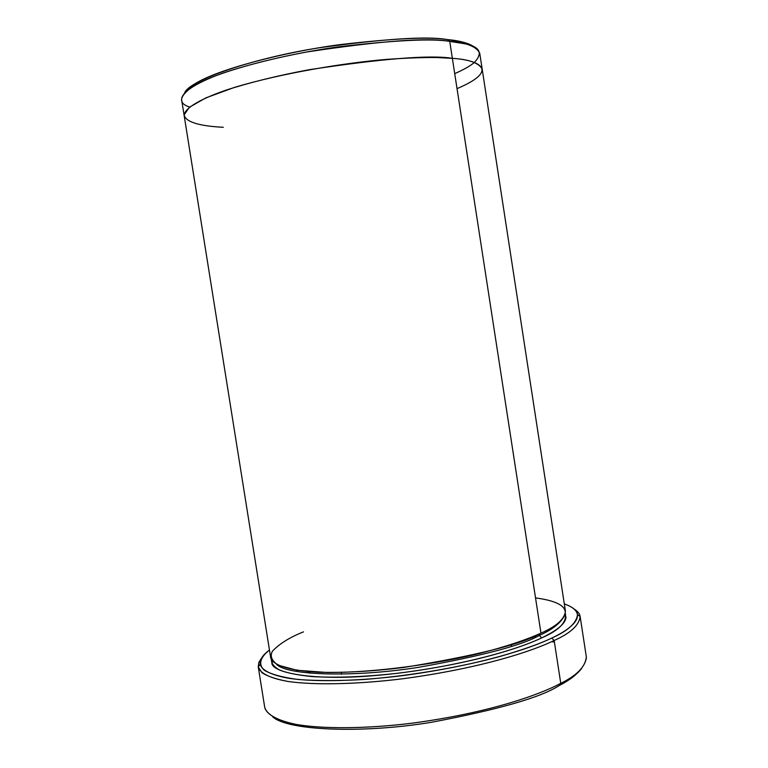 <?xml version="1.0" encoding="UTF-8"?>
<svg xmlns="http://www.w3.org/2000/svg" width="768" height="768" viewBox="0 0 768 768"><rect width="100%" height="100%" fill="white"/><g stroke="black" fill="none" stroke-linecap="round" stroke-linejoin="round"><path stroke-width="1.15" d="M260.16 664.31C259.834 659.424 262.944 654.682 269.472 650.083C261.043 656.602 257.558 663.734 264.154 670.147C270.691 674.189 281.971 677.299 297.994 679.488C316.8 680.899 338.698 680.909 363.677 679.517C415.094 675.542 465.907 665.846 499.584 656.573C523.392 649.613 540.778 643.44 551.76 638.064L554.16 640.483C570.518 633.187 579.178 625.21 580.147 616.55C579.821 613.862 577.824 611.357 574.157 609.034C577.795 611.338 579.782 613.814 580.138 616.474C579.235 625.162 570.576 633.168 554.16 640.483L560.755 683.338L554.16 640.483L551.76 638.064C531.61 647.914 482.016 664.867 403.862 675.475C360.24 681.005 316.445 682.262 289.574 678.432C271.008 675.206 261.744 670.08 260.16 664.31L258.259 666.95C259.824 672.854 269.184 678.125 288 681.456C315.235 685.421 359.712 684.202 404.026 678.595C483.427 667.834 533.76 650.534 554.16 640.483C533.75 650.544 483.322 667.862 403.834 678.624C359.472 684.221 314.995 685.411 287.808 681.427C275.683 679.104 267.034 676.157 261.859 672.595L258.25 666.883L264.682 707.107C266.314 713.818 275.741 719.971 294.614 724.147C321.946 729.206 366.499 728.765 410.851 723.35C490.31 712.819 540.499 694.282 560.755 683.338L559.085 685.622C569.194 680.477 576.72 674.736 581.664 668.4C576.72 674.736 569.194 680.477 559.085 685.622C541.066 697.373 498.374 709.622 431.011 722.371C362.112 733.709 287.318 730.656 272.669 716.784C287.318 730.656 362.112 733.709 431.011 722.371C498.374 709.622 541.066 697.373 559.085 685.622L560.755 683.338C540.634 694.186 491.587 712.378 413.376 723.034C369.648 728.544 325.142 729.312 297.062 724.598C277.574 720.682 267.312 714.73 264.902 708.134M447.446 39.581C430.032 36.634 394.08 38.333 339.581 44.678C284.458 51.955 217.766 69.37 195.398 83.539C189.773 86.976 186.182 90.086 184.627 92.861C189.158 80.342 252.144 58.435 318.96 47.818C384.787 38.717 427.613 35.971 447.446 39.581C459.898 40.646 469.008 43.267 474.758 47.424C471.85 45.014 467.482 43.152 461.654 41.846L447.446 39.581L449.741 41.386L447.446 39.581M189.638 107.069C177.677 103.162 178.992 96.154 193.574 86.026C216.23 71.722 284.045 54.058 340.128 46.637C395.558 40.176 432.096 38.419 449.741 41.386C428.006 37.344 380.285 40.886 306.576 52.022C275.299 57.907 247.526 64.896 223.258 72.97C193.795 83.549 180.883 93.341 181.651 99.888L184.176 115.709M564.72 615.61L565.987 616.954C565.891 623.184 557.789 630.163 541.67 637.882L539.318 635.472C522.048 645.37 481.699 656.006 418.253 667.392C353.453 677.587 286.608 675.514 276.461 664.262C286.608 675.514 353.453 677.587 418.253 667.392C481.699 656.006 522.048 645.37 539.318 635.472L541.69 637.882C559.018 630.394 566.918 622.291 565.392 613.546C566.918 622.291 559.018 630.394 541.69 637.882C522.432 647.261 473.059 663.811 397.555 673.267C365.213 676.867 336.749 677.971 312.163 676.598C297.917 675.168 287.04 672.989 279.514 670.051C273.974 666.816 271.267 663.331 271.392 659.587C271.267 663.331 273.974 666.816 279.514 670.051C287.04 672.989 297.917 675.168 312.163 676.598C336.749 677.971 365.213 676.867 397.555 673.267C473.059 663.811 522.432 647.261 541.69 637.882C507.706 654.192 435.936 670.666 374.102 675.619C311.942 681.091 271.747 672.528 271.872 663.005L272.659 661.344M561.994 619.546C557.568 625.373 550.013 630.682 539.318 635.472C550.013 630.682 557.568 625.373 561.994 619.546M535.526 597.907C582.643 604.186 565.296 622.531 540.96 633.139L452.362 58.339C430.694 54.749 383.03 58.522 309.35 69.677C278.064 75.504 250.282 82.33 225.984 90.154C196.474 100.378 183.485 109.709 184.205 115.853L270.643 657.437C272.035 664.493 287.328 670.579 318.365 672.221C343.718 672.922 372 671.366 403.219 667.555C475.891 655.728 521.798 644.256 540.96 633.139C556.349 626.486 564.509 619.19 565.44 611.27L482.189 69.187C479.069 62.995 469.123 59.376 452.362 58.339L540.96 633.139C528.47 638.89 508.877 645.878 479.539 653.443C438.47 663.61 375.648 672.797 326.89 672.48L297.043 670.262L278.41 665.27C271.747 660.912 269.75 656.227 272.419 651.226C279.379 643.786 289.738 637.334 303.475 631.872M539.722 633.715L539.318 635.472L539.722 633.715M341.27 672.432L341.549 674.198M511.546 646.234L511.277 644.515L511.546 646.234M258.25 666.883L258.835 662.419L261.658 657.965M307.19 671.482L307.354 672.509L307.19 671.482M452.352 58.349L449.741 41.386L452.352 58.349C469.123 59.376 479.069 62.995 482.189 69.197M551.731 641.635L554.41 642.125M551.76 638.064C573.034 628.166 590.458 613.114 564.317 603.907C572.746 606.95 577.152 610.512 577.526 614.611C576.499 623.098 567.907 630.912 551.76 638.064M223.306 127.277C204.874 126.394 185.635 123.312 184.147 114.864L189.408 107.251L205.949 97.853L234.154 87.504C281.174 73.286 344.582 62.803 387.197 59.347C407.155 57.974 423.648 57.37 436.685 57.533L452.362 58.339C478.906 60.048 500.794 70.061 457.027 88.646M482.17 69.043L479.731 53.203C476.544 46.589 466.55 42.643 449.741 41.386L464.15 43.661C479.942 46.637 483.341 52.915 474.326 62.486C470.218 65.962 463.68 69.677 454.714 73.632M586.406 657.782C584.861 667.21 576.307 675.734 560.755 683.338C577.056 675.398 585.581 666.538 586.31 656.736L580.138 616.474M536.141 636.931L532.906 636.672L536.141 636.931M309.389 671.674L307.354 672.509L309.389 671.674M195.398 83.539L193.574 86.026M532.522 636.826L532.762 638.39M309.802 671.702L310.051 673.267M461.654 41.846L464.15 43.661M577.526 614.611L580.147 616.55"/></g></svg>
